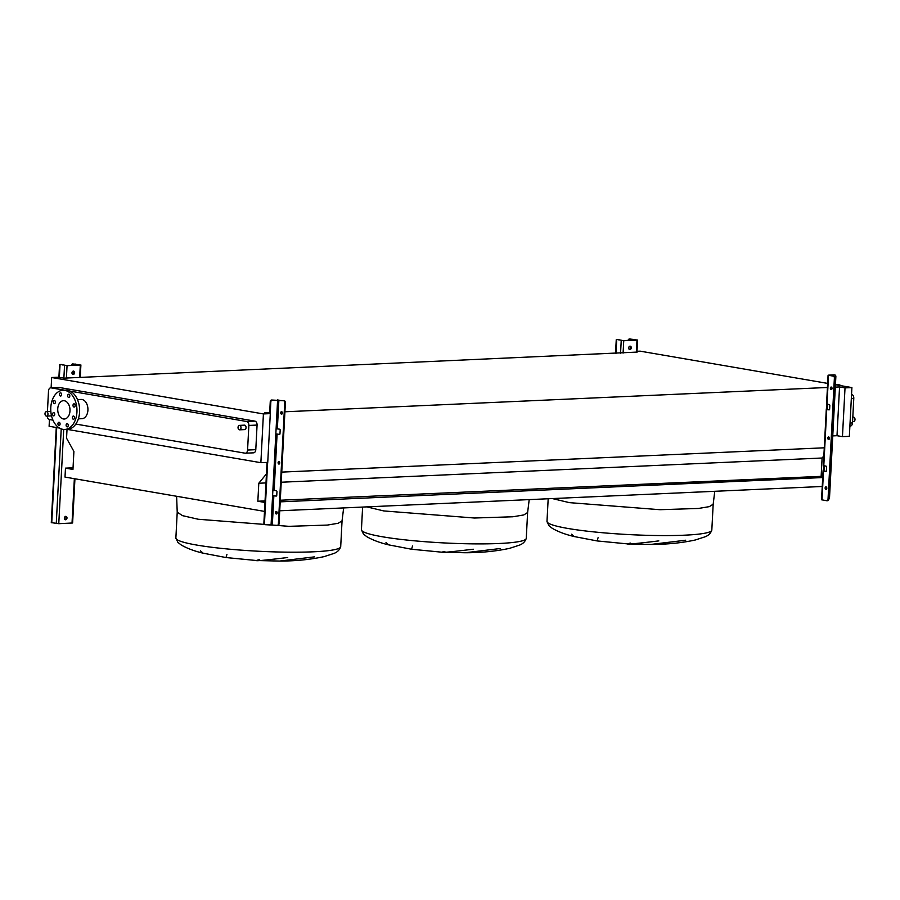 <?xml version="1.0" encoding="UTF-8"?>
<svg xmlns="http://www.w3.org/2000/svg" width="900" height="900" viewBox="0 0 900 900"><rect width="100%" height="100%" fill="white"/><g stroke="black" fill="none" stroke-linecap="round" stroke-linejoin="round"><path stroke-width="1.35" d="M631.305 347.794A1.778 1.316 99.8 0 0 628.65 347.918A1.778 1.316 99.8 0 0 631.305 347.794M629.966 346.095A1.778 1.316 -80.2 0 1 629.381 349.515M628.076 340.391A1.778 1.316 -80.2 0 1 629.438 338.963L636.986 340.121L623.734 340.718L617.512 339.502A1.778 1.316 -80.2 0 1 617.918 339.57M618.986 340.043A1.778 1.316 99.8 0 0 618.097 339.604L623.137 340.616L636.694 339.964L630.034 339.075A1.778 1.316 99.8 0 0 628.706 340.369M827.764 438.053A1.249 0.833 87.4 0 1 829.429 438.345A1.249 0.833 87.4 0 1 827.764 438.053M828.877 437.04A1.249 0.833 -92.6 0 0 828.979 439.335M830.374 388.147A1.249 0.833 87.4 0 1 832.039 388.44A1.249 0.833 87.4 0 1 830.374 388.147M831.488 387.135A1.249 0.833 -92.6 0 0 831.589 389.419M825.143 487.969A1.249 0.833 87.4 0 1 826.808 488.25A1.249 0.833 87.4 0 1 825.143 487.969M826.256 486.956A1.249 0.833 -92.6 0 0 826.357 489.24M828.686 499.32A1.778 1.316 99.8 0 0 829.519 497.689L835.864 376.639A1.778 1.316 99.8 0 0 834.626 374.929L828.967 375.221L833.951 376.121A1.778 1.193 87.4 0 1 835.043 378.09L834.379 378.124A1.778 1.193 -92.6 0 0 833.288 376.155L828.079 375.176L826.56 404.032L829.283 404.572A0.889 0.596 87.4 0 1 829.822 405.551L829.643 409.095A0.889 0.596 87.4 0 1 829.001 409.882L826.29 409.331L827.145 404.201M828.079 375.176L834.041 374.827A1.778 1.316 -80.2 0 1 834.446 374.895M826.29 409.331L823.342 465.615L826.054 466.155A0.889 0.596 87.4 0 1 826.594 467.145L826.414 470.689A0.889 0.596 87.4 0 1 825.773 471.465L823.061 470.925L823.916 465.795M834.379 378.124L828.034 499.174A1.778 1.193 -92.6 0 1 826.931 500.749A1.778 1.193 -92.6 0 1 826.751 500.738L821.543 499.77L823.061 470.925M827.73 404.303L827.179 409.387L829.327 409.793M824.512 465.896L823.95 470.97L826.099 471.375M835.043 378.09L828.697 499.151A1.778 1.193 87.4 0 1 827.595 500.726A1.778 1.193 87.4 0 1 827.415 500.715L827.1 500.726M824.242 471.06L823.646 470.812M827.46 409.466L826.875 409.23M67.005 518.029A1.778 1.316 99.8 0 0 64.35 518.141A1.778 1.316 99.8 0 0 67.005 518.029M65.678 516.33A1.778 1.316 -80.2 0 1 65.093 519.75M74.621 372.724A1.778 1.316 99.8 0 0 71.966 372.848A1.778 1.316 99.8 0 0 74.621 372.724M73.294 371.025A1.778 1.316 -80.2 0 1 72.698 374.445M71.392 365.332A1.778 1.316 -80.2 0 1 72.754 363.904L80.314 365.062L67.061 365.647L60.829 364.433A1.778 1.316 -80.2 0 1 61.234 364.511M74.936 478.789L72.619 522.99L58.77 523.688L51.289 522.619L56.273 427.5M62.303 364.973A1.778 1.316 99.8 0 0 61.425 364.534L66.465 365.546L80.01 364.894L73.35 364.005A1.778 1.316 99.8 0 0 72.022 365.299M598.072 537.694L597.127 540.934L574.234 536.558L571.567 534.206M412.515 546.007L411.57 549.248L388.676 544.86L386.01 542.52M226.958 554.31L226.013 557.55L203.119 553.174L200.453 550.822M47.97 414.124A2.228 1.485 87.4 0 1 46.586 416.104A2.228 1.485 87.4 0 1 45 413.618A2.228 1.485 87.4 0 1 46.384 411.649A2.228 1.485 87.4 0 1 47.97 414.124M241.009 427.86A2.228 1.485 87.4 0 1 239.625 429.829A2.228 1.485 87.4 0 1 238.039 427.354A2.228 1.485 87.4 0 1 239.422 425.385A2.228 1.485 87.4 0 1 241.009 427.86M239.422 425.385L244.463 425.149A2.228 1.485 87.4 0 1 246.049 427.635A2.228 1.485 87.4 0 1 244.665 429.604L239.625 429.829M852.806 417.15L853.414 417.127A2.228 1.485 87.4 0 1 855 419.603A2.228 1.485 87.4 0 1 853.616 421.571L852.57 421.627M74.498 417.836A1.609 1.069 -92.6 0 0 72.36 417.465A1.609 1.069 -92.6 0 0 74.498 417.836M75.139 405.652A1.609 1.069 -92.6 0 0 73.001 405.281A1.609 1.069 -92.6 0 0 75.139 405.652M69.806 396.034A1.609 1.069 -92.6 0 0 67.669 395.662A1.609 1.069 -92.6 0 0 69.806 396.034M61.616 394.627A1.609 1.069 -92.6 0 0 59.479 394.256A1.609 1.069 -92.6 0 0 61.616 394.627M55.373 402.244A1.609 1.069 -92.6 0 0 53.235 401.884A1.609 1.069 -92.6 0 0 55.373 402.244M54.742 414.439A1.609 1.069 -92.6 0 0 52.605 414.067A1.609 1.069 -92.6 0 0 54.742 414.439M60.075 424.058A1.609 1.069 -92.6 0 0 57.938 423.686A1.609 1.069 -92.6 0 0 60.075 424.058M68.265 425.464A1.609 1.069 -92.6 0 0 66.116 425.093A1.609 1.069 -92.6 0 0 68.265 425.464M76.939 412.11A19.609 13.095 87.4 0 1 64.744 429.446A19.609 13.095 87.4 0 1 50.794 407.61A19.609 13.095 87.4 0 1 62.989 390.274A19.609 13.095 87.4 0 1 76.939 412.11M62.989 390.274L65.644 390.15A19.609 13.095 87.4 0 1 79.594 411.986A19.609 13.095 87.4 0 1 67.399 429.334L64.744 429.446M78.345 418.849L81.922 418.691A9.63 6.424 -92.6 0 0 87.919 410.175A9.63 6.424 -92.6 0 0 81.067 399.454L77.49 399.611M57.746 408.803A9.18 6.131 87.4 0 1 63.461 400.691A9.18 6.131 87.4 0 1 69.986 410.906A9.18 6.131 87.4 0 1 64.282 419.029A9.18 6.131 87.4 0 1 57.746 408.803M841.342 385.751A19.609 13.095 -92.6 0 0 838.159 384.604A19.609 13.095 -92.6 0 0 836.269 384.48L835.447 384.525M836.201 384.874A19.609 13.095 -92.6 0 0 835.515 384.728A19.609 13.095 -92.6 0 0 835.436 384.716M851.546 394.391L851.591 394.402A3.566 2.385 87.4 0 1 853.785 398.351L852.502 422.944A3.566 2.385 87.4 0 1 850.286 426.094L849.893 426.116M314.572 556.852L279.619 561.06L256.534 560.531L226.013 557.55M259.279 559.721C250.999 561.555 260.471 560.824 287.719 557.516M500.13 548.539L465.176 552.746L442.103 552.217L411.57 549.248M444.836 551.408C436.556 553.241 446.04 552.51 473.276 549.214M685.688 540.225L650.734 544.444L627.66 543.904L597.127 540.934M630.394 543.094C622.114 544.928 631.597 544.196 658.834 540.9M636.986 351.293L640.159 351.157L827.651 383.4M835.436 384.739L851.906 387.574L845.021 387.877L839.554 386.944L837 435.701L832.759 435.892M845.021 387.877L842.456 436.635L849.352 436.331L851.906 387.574M264.499 511.391L65.002 477.079L65.475 468.146L72.956 469.429L73.901 451.44L66.555 438.21L67.028 429.356M266.468 473.873L258.795 483.244L257.85 501.233L264.96 502.459M269.685 412.47L264.847 412.684L270.304 413.618L263.419 413.933L51.66 377.516L58.556 377.201L64.024 378.146L636.952 352.103M65.475 468.146L73.046 467.809M279.72 510.784L822.24 486.484M280.192 501.851L822.712 477.551M280.271 500.231L822.78 476.28M257.85 501.233L265.05 500.906M281.216 482.231L822.105 458.01L821.16 475.999M258.795 483.244L265.984 482.918M823.849 455.884L822.105 458.01M281.745 472.106L824.738 447.784M284.906 411.784L827.899 387.461M835.312 387.135L839.554 386.944M842.456 436.635L837 435.701M263.419 413.933L260.865 462.69L267.75 462.375L270.304 413.618M58.601 387.517A3.566 2.385 87.4 0 1 58.95 387.461A3.566 2.385 87.4 0 1 59.288 387.484L254.891 421.121A3.566 2.385 87.4 0 1 257.074 425.07L255.791 449.674A3.566 2.385 87.4 0 1 253.575 452.824L245.351 453.195A3.566 2.385 87.4 0 1 245.014 453.173L75.814 424.069M59.445 428.051L49.106 426.274L49.455 419.546M51.12 387.821L51.66 377.516M260.865 462.69L66.983 429.345M47.43 411.604L48.51 390.983A3.566 2.385 87.4 0 1 50.726 387.832A3.566 2.385 87.4 0 1 51.075 387.855L64.676 390.195M70.189 391.14L246.667 421.493A3.566 2.385 87.4 0 1 248.861 425.441L247.567 450.045A3.566 2.385 87.4 0 1 245.351 453.195M52.976 420.142L49.41 419.535A3.566 2.385 87.4 0 1 47.216 416.07M276.705 513.855A1.249 0.833 87.4 0 1 276.604 511.571M277.155 512.876A1.249 0.833 -92.6 0 0 275.49 512.584A1.249 0.833 -92.6 0 0 277.155 512.876M279.315 463.95A1.249 0.833 87.4 0 1 279.214 461.666M279.765 462.96A1.249 0.833 -92.6 0 0 278.1 462.679A1.249 0.833 -92.6 0 0 279.765 462.96M281.936 414.045A1.249 0.833 87.4 0 1 281.835 411.75M282.386 413.055A1.249 0.833 -92.6 0 0 280.721 412.774A1.249 0.833 -92.6 0 0 282.386 413.055M274.14 490.387L272.88 490.32L272.599 495.63L276.12 496.08A0.889 0.596 -92.6 0 0 276.75 495.304L276.941 491.76A0.889 0.596 -92.6 0 0 276.39 490.781L274.14 490.387L277.088 434.104L279.338 434.498A0.889 0.596 -92.6 0 0 279.979 433.71L280.17 430.178A0.889 0.596 -92.6 0 0 279.619 429.188L276.109 428.726L275.827 434.036L277.088 434.104M285.39 402.716L284.726 402.739A1.778 1.193 -92.6 0 0 283.624 400.77L272.25 400.118A1.778 1.316 99.8 0 0 270.832 401.951L270.236 401.85A1.778 1.316 -80.2 0 1 271.654 400.016L284.287 400.736A1.778 1.193 87.4 0 1 285.39 402.716L279.045 523.766A1.778 1.193 87.4 0 1 277.931 525.341L277.267 525.375A1.778 1.193 -92.6 0 1 277.099 525.364L265.725 524.711A1.778 1.316 99.8 0 1 265.511 524.7L264.915 524.599A1.778 1.316 -80.2 0 1 263.891 522.9L264.488 523.001A1.778 1.316 99.8 0 0 265.511 524.7M279.675 434.407L275.839 433.924M276.446 496.001L272.61 495.517M270.236 401.85L269.629 413.505M267.064 462.409L263.891 522.9M270.832 401.951L270.225 413.606M267.66 462.386L264.488 523.001M277.267 525.375A1.778 1.193 -92.6 0 0 278.381 523.8L279.045 523.766M284.726 402.739L278.381 523.8M616.702 339.795L615.994 353.419M621.225 340.571L620.561 353.216M623.734 340.718L623.092 353.104M636.986 340.121L636.345 352.507M630.697 339.041L630.63 340.279M630.304 346.365L630.169 349.065M631.946 339.109L631.89 340.223M629.438 338.963L630.034 339.075M618.097 339.604L617.512 339.502M828.529 375.334L827.021 404.179M826.74 409.489L823.793 465.772M823.511 471.082L822.004 499.928M828.034 499.174L828.697 499.151M834.626 374.929L834.041 374.827M833.288 376.155L833.951 376.121M60.03 364.725L59.366 377.348M56.734 427.579L51.739 522.776M64.541 365.501L63.877 378.124M61.223 428.895L56.261 523.553M67.061 365.647L66.409 378.034M63.709 429.435L58.77 523.688M80.314 365.062L79.661 377.449M74.351 478.688L72.022 523.102M74.014 363.971L73.946 365.209M73.631 371.295L73.485 373.995M66.015 516.6L65.869 519.289M75.274 364.05L75.206 365.152M72.754 363.904L73.35 364.005M61.425 364.534L60.829 364.433M574.234 536.558C565.571 534.521 558.27 531.788 552.352 528.379L549 525.735L546.986 521.404A82.53 8.865 -177 0 0 568.035 528.48A82.53 8.865 -177 0 0 658.643 535.545A82.53 8.865 -177 0 0 711.821 530.044L713.183 504.202L709.346 506.632L698.456 508.455L659.992 509.704L569.396 502.639L552.386 498.577M388.676 544.86C380.002 542.824 372.713 540.101 366.795 536.681L363.431 534.038L361.429 529.717A82.53 8.865 -177 0 0 382.478 536.783A82.53 8.865 -177 0 0 473.085 543.859A82.53 8.865 -177 0 0 526.264 538.358L527.614 512.516L523.778 514.946L512.899 516.769L474.435 518.017L383.827 510.941L366.829 506.891M203.119 553.174C194.445 551.137 187.155 548.415 181.237 544.995L177.874 542.351L175.871 538.031A82.53 8.865 -177 0 0 196.92 545.096A82.53 8.865 -177 0 0 287.528 552.161A82.53 8.865 -177 0 0 340.706 546.671L342.056 520.83L338.22 523.26L327.341 525.082L288.877 526.331L198.27 519.255L182.576 515.666L177.221 512.19L176.625 496.271M853.785 398.351L851.344 398.452M852.502 422.944L850.05 423.056M51.075 387.855L59.288 387.484M246.667 421.493L254.891 421.121M247.567 450.045L255.791 449.674M248.861 425.441L257.074 425.07M275.827 434.036L272.88 490.32M273.859 495.697L272.34 524.543M272.599 495.63L271.091 524.475M277.616 399.881L276.109 428.726M278.876 399.949L277.358 428.794M271.654 400.016L272.25 400.118M283.624 400.77L284.287 400.736M616.252 339.637L615.533 353.441M637.582 340.009L636.93 352.485M617.715 339.514L618.311 339.615M826.931 500.749L827.595 500.726M834.244 374.839L834.84 374.94M59.569 364.579L58.905 377.269M80.899 364.95L80.246 377.415M61.031 364.444L61.627 364.556M46.586 416.104L51.547 415.879M340.706 546.671C339.559 550.069 337.129 552.386 333.416 553.613L324.135 556.616C310.444 559.586 295.605 561.071 279.619 561.06M343.654 507.926L342.056 520.83M175.871 538.031L177.221 512.19M526.264 538.358C525.127 541.755 522.697 544.072 518.974 545.299L509.692 548.314C496.012 551.284 481.174 552.757 465.176 552.746M529.211 499.613L527.614 512.516M361.429 529.717L362.61 507.071M711.821 530.044C710.685 533.441 708.255 535.759 704.531 536.985L695.261 540C681.57 542.97 666.731 544.444 650.734 544.444M50.726 387.832L58.95 387.461M546.986 521.404L548.179 498.769M714.769 491.299L713.183 504.202M46.384 411.649L50.85 411.446"/></g></svg>
